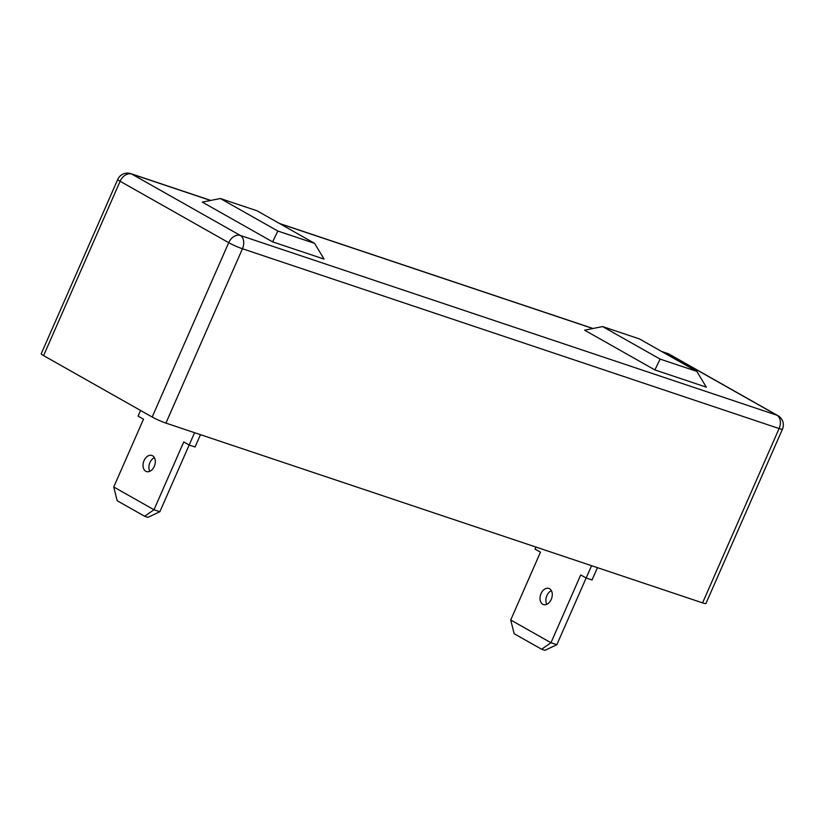 <?xml version="1.0" encoding="UTF-8"?>
<svg xmlns="http://www.w3.org/2000/svg" width="824" height="824" viewBox="0 0 824 824"><rect width="100%" height="100%" fill="white"/><g stroke="black" fill="none" stroke-linecap="round" stroke-linejoin="round"><path stroke-width="1.24" d="M43.579 355.618A10.63 1.02 -156.3 0 1 41.2 353.805L117.729 179.457A10.63 1.02 -156.3 0 0 120.108 181.27L43.579 355.618L152.183 417.026L228.712 242.678L120.108 181.27A10.63 7.684 119.5 0 1 131.716 174.049L240.32 235.458A10.63 7.272 108.5 0 1 242.452 248.755L165.923 423.103A10.63 1.02 -156.3 0 1 152.183 417.026M702.573 602.88L779.102 428.542A10.63 1.02 23.7 0 0 782.45 429.191L705.911 603.539A10.63 1.02 -156.3 0 1 702.573 602.88L165.923 423.103M654.884 369.924L706.343 387.167L696.857 371.397L639.362 338.891L602.601 326.572L584.607 330.187L654.884 369.924L660.096 359.089L602.601 326.572M202.344 202.127L272.61 241.865L324.069 259.096L314.583 243.338L257.088 210.82L220.327 198.512L202.344 202.127M696.857 371.397L660.096 359.089M220.327 198.512L277.832 231.029L272.61 241.865M277.832 231.029L314.583 243.338M149.824 471.307A8.498 5.82 108.5 0 1 154.397 457.67M145.766 471.246A8.498 5.82 108.5 0 1 143.85 461.121A8.498 5.82 108.5 0 1 151.873 455.435A8.498 5.82 108.5 0 1 152.574 455.754A8.498 5.82 108.5 0 1 154.49 465.869A8.498 5.82 108.5 0 1 146.466 471.565A8.498 5.82 108.5 0 1 145.766 471.246M194.588 432.703L159.866 511.714L153.985 509.747L113.743 486.984L143.5 419.189L138.072 416.12L140.554 410.455M113.743 486.984L117.173 500.724L144.643 516.257L153.985 509.747L183.752 441.942L189.18 445.022L195.061 446.989L200.469 434.67M144.643 516.257L147.929 517.359L159.866 511.714M546.796 604.291A8.498 5.82 108.5 0 1 551.369 590.654M542.738 604.239A8.498 5.82 108.5 0 1 540.822 594.114A8.498 5.82 108.5 0 1 548.846 588.429A8.498 5.82 108.5 0 1 549.546 588.738A8.498 5.82 108.5 0 1 551.472 598.863A8.498 5.82 108.5 0 1 543.449 604.548A8.498 5.82 108.5 0 1 542.738 604.239M586.132 577.995L556.839 644.708L550.957 642.741L510.715 619.978L540.472 552.173L535.044 549.103L535.94 547.064M591.56 565.697L586.152 578.005L592.034 579.972L597.441 567.664M586.152 578.005L580.724 574.936L550.957 642.741L541.615 649.24L544.901 650.342L556.839 644.708M510.715 619.978L514.145 633.707L541.615 649.24M669.346 354.258A10.63 7.684 119.5 0 0 668.367 353.826A10.63 7.272 -71.5 0 0 667.491 353.434A10.63 10.63 0 0 1 669.346 354.258L777.949 415.677A10.63 7.684 -60.5 0 0 776.97 415.234L668.367 353.826L662.012 351.693M776.97 415.234A10.63 7.272 108.5 0 1 779.102 428.542L242.452 248.755A10.63 1.02 23.7 0 1 228.712 242.678A10.63 7.684 119.5 0 1 240.32 235.458L776.97 415.234M592.858 328.529L279.738 223.634M210.583 200.469L131.716 174.049A10.63 7.272 -71.5 0 0 130.841 173.658L210.769 200.428M782.45 429.191A10.63 10.63 0 0 0 777.949 415.677M279.315 223.397L593.043 328.498M661.59 351.457L667.491 353.434M130.841 173.658A10.63 10.63 0 0 0 117.729 179.457"/></g></svg>
